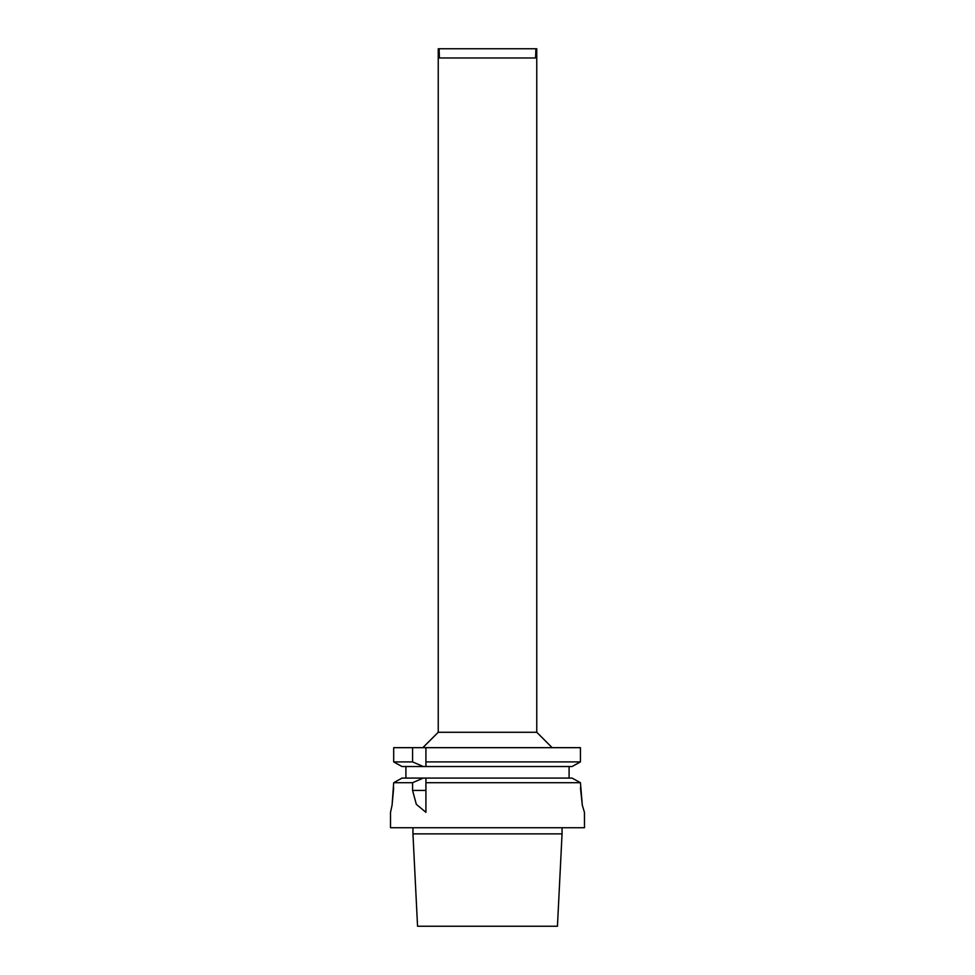 <?xml version="1.0" encoding="UTF-8"?>
<svg xmlns="http://www.w3.org/2000/svg" width="975" height="975" viewBox="0 0 975 975"><rect width="100%" height="100%" fill="white"/><g stroke="black" fill="none" stroke-linecap="round" stroke-linejoin="round"><path stroke-width="1.46" d="M425.917 766.533L423.284 766.533L412.571 761.902L412.571 747.667L425.917 747.667L425.917 766.533L572.045 766.533L580.442 761.902L425.917 761.902M412.571 790.42L412.571 782.706L423.284 778.074L425.917 778.074L425.917 812.309L416.325 804.338L412.571 790.42L425.917 790.42M580.442 787.703L582.294 805.118L584.439 812.333L582.294 805.118L580.442 782.706L425.917 782.706M580.442 782.706L572.045 778.074L425.917 778.074M423.284 778.074L402.005 778.074L393.693 782.706L392.084 805.118L390.512 812.333L392.084 805.118L393.693 787.703M412.571 782.706L393.693 782.706M412.571 761.902L393.693 761.902L402.005 766.533L423.284 766.533M580.442 747.667L580.442 761.902L580.442 747.667L425.917 747.667M412.571 747.667L393.693 747.667L393.693 761.902M405.905 766.533L405.905 778.074M390.512 812.333L390.512 827.726L584.488 827.726L584.439 812.333M569.095 778.074L569.095 766.533M535.909 48.75L535.567 57.988L439.433 57.988L439.091 48.75L536.762 48.75L536.762 732.274L438.238 732.274L438.238 48.75L439.091 48.75L439.433 57.988M562.051 827.726L562.051 833.881L412.949 833.881L412.949 827.726M562.051 833.881L557.444 926.25L417.556 926.25L412.949 833.881M438.238 732.274L422.845 747.667M536.762 732.274L552.155 747.667"/></g></svg>
